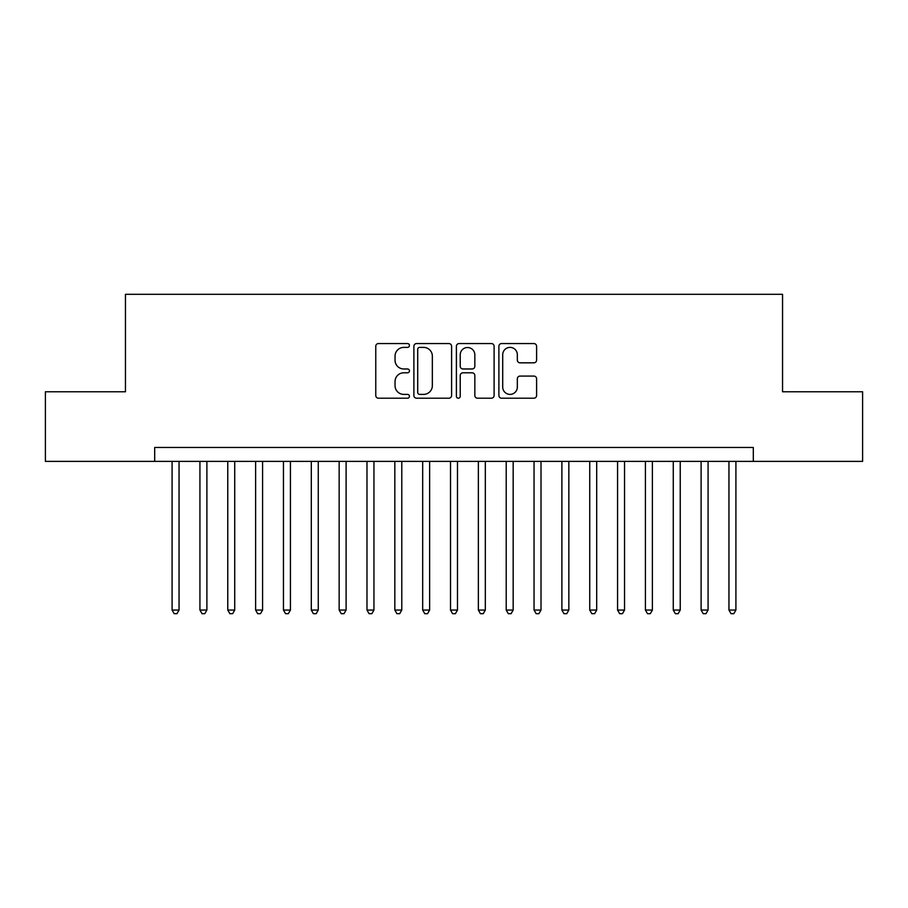 <?xml version="1.0" encoding="UTF-8"?>
<svg xmlns="http://www.w3.org/2000/svg" width="908" height="908" viewBox="0 0 908 908"><rect width="100%" height="100%" fill="white"/><g stroke="black" fill="none" stroke-linecap="round" stroke-linejoin="round"><path stroke-width="1.36" d="M409.451 345.471A1.918 1.918 0 0 0 407.544 343.553L378.5 343.553A2.735 2.735 0 0 0 375.764 346.289L375.764 395.479A2.735 2.735 0 0 0 378.5 398.215L407.544 398.215A1.918 1.918 0 0 0 409.451 396.308A1.918 1.918 0 0 0 407.544 394.39L403.776 394.39A8.751 8.751 0 0 1 395.037 385.65L395.037 381.542A8.751 8.751 0 0 1 403.776 372.802L407.544 372.802A1.918 1.918 0 0 0 409.451 370.884A1.918 1.918 0 0 0 407.544 368.977L403.776 368.977A8.751 8.751 0 0 1 395.037 360.226L395.037 356.129A8.751 8.751 0 0 1 403.776 347.389L407.544 347.389A1.918 1.918 0 0 0 409.451 345.471M533.87 362.825A2.735 2.735 0 0 0 536.605 360.09L536.605 346.289A2.735 2.735 0 0 0 533.87 343.553L501.625 343.553A2.735 2.735 0 0 0 498.889 346.289L498.889 395.479A2.735 2.735 0 0 0 501.625 398.215L533.87 398.215A2.735 2.735 0 0 0 536.605 395.479L536.605 378.818A2.735 2.735 0 0 0 533.87 376.082L520.068 376.082A2.735 2.735 0 0 0 517.333 378.818L517.333 387.08A7.309 7.309 0 0 1 510.024 394.39A7.309 7.309 0 0 1 502.714 387.08L502.714 354.699A7.309 7.309 0 0 1 510.024 347.389A7.309 7.309 0 0 1 517.333 354.699L517.333 360.09A2.735 2.735 0 0 0 520.068 362.825L533.87 362.825M154.689 461.377L45.4 461.377L45.4 391.768L125.452 391.768L125.452 294.317L782.548 294.317L782.548 391.768L862.6 391.768L862.6 461.377L753.311 461.377L753.311 447.462L154.689 447.462L154.689 461.377L753.311 461.377M451.605 346.289A2.735 2.735 0 0 0 448.881 343.553L416.624 343.553A2.735 2.735 0 0 0 413.889 346.289L413.889 395.479A2.735 2.735 0 0 0 416.624 398.215L448.881 398.215A2.735 2.735 0 0 0 451.605 395.479L451.605 346.289M459.119 343.553L491.376 343.553A2.735 2.735 0 0 1 494.111 346.289L494.111 395.479A2.735 2.735 0 0 1 491.376 398.215L477.574 398.215A2.735 2.735 0 0 1 474.839 395.479L474.839 375.537A2.735 2.735 0 0 0 472.103 372.802L462.955 372.802A2.735 2.735 0 0 0 460.22 375.537L460.22 396.308A1.918 1.918 0 0 1 458.302 398.215A1.918 1.918 0 0 1 456.395 396.308L456.395 346.289A2.735 2.735 0 0 1 459.119 343.553M419.632 347.389A1.918 1.918 0 0 0 417.714 349.296L417.714 392.483A1.918 1.918 0 0 0 419.632 394.39L423.593 394.39A8.751 8.751 0 0 0 432.344 385.65L432.344 356.129A8.751 8.751 0 0 0 423.593 347.389L419.632 347.389M474.839 354.835A7.309 7.309 0 0 0 467.529 347.526A7.309 7.309 0 0 0 460.22 354.835L460.22 366.242A2.735 2.735 0 0 0 462.955 368.977L472.103 368.977A2.735 2.735 0 0 0 474.839 366.242L474.839 354.835M172.089 461.377L172.089 610.062L179.046 610.062L179.046 461.377M179.046 610.062L176.958 613.683L174.177 613.683L172.089 610.062M199.93 461.377L199.93 610.062L206.888 610.062L206.888 461.377M206.888 610.062L204.799 613.683L202.019 613.683L199.93 610.062M227.772 461.377L227.772 610.062L234.729 610.062L234.729 461.377M234.729 610.062L232.641 613.683L229.86 613.683L227.772 610.062M255.613 461.377L255.613 610.062L262.582 610.062L262.582 461.377M262.582 610.062L260.494 613.683L257.702 613.683L255.613 610.062M283.455 461.377L283.455 610.062L290.424 610.062L290.424 461.377M290.424 610.062L288.335 613.683L285.543 613.683L283.455 610.062M311.308 461.377L311.308 610.062L318.265 610.062L318.265 461.377M318.265 610.062L316.177 613.683L313.396 613.683L311.308 610.062M339.149 461.377L339.149 610.062L346.107 610.062L346.107 461.377M346.107 610.062L344.019 613.683L341.238 613.683L339.149 610.062M366.991 461.377L366.991 610.062L373.948 610.062L373.948 461.377M373.948 610.062L371.86 613.683L369.079 613.683L366.991 610.062M394.832 461.377L394.832 610.062L401.79 610.062L401.79 461.377M401.79 610.062L399.702 613.683L396.921 613.683L394.832 610.062M422.674 461.377L422.674 610.062L429.632 610.062L429.632 461.377M429.632 610.062L427.555 613.683L424.762 613.683L422.674 610.062M450.516 461.377L450.516 610.062L457.484 610.062L457.484 461.377M457.484 610.062L455.396 613.683L452.604 613.683L450.516 610.062M478.368 461.377L478.368 610.062L485.326 610.062L485.326 461.377M485.326 610.062L483.238 613.683L480.446 613.683L478.368 610.062M506.21 461.377L506.21 610.062L513.168 610.062L513.168 461.377M513.168 610.062L511.079 613.683L508.298 613.683L506.21 610.062M534.052 461.377L534.052 610.062L541.009 610.062L541.009 461.377M541.009 610.062L538.921 613.683L536.14 613.683L534.052 610.062M561.893 461.377L561.893 610.062L568.851 610.062L568.851 461.377M568.851 610.062L566.762 613.683L563.981 613.683L561.893 610.062M589.735 461.377L589.735 610.062L596.692 610.062L596.692 461.377M596.692 610.062L594.604 613.683L591.823 613.683L589.735 610.062M617.576 461.377L617.576 610.062L624.545 610.062L624.545 461.377M624.545 610.062L622.457 613.683L619.665 613.683L617.576 610.062M645.418 461.377L645.418 610.062L652.387 610.062L652.387 461.377M652.387 610.062L650.298 613.683L647.506 613.683L645.418 610.062M673.271 461.377L673.271 610.062L680.228 610.062L680.228 461.377M680.228 610.062L678.14 613.683L675.359 613.683L673.271 610.062M701.112 461.377L701.112 610.062L708.07 610.062L708.07 461.377M708.07 610.062L705.981 613.683L703.201 613.683L701.112 610.062M728.954 461.377L728.954 610.062L735.911 610.062L735.911 461.377M735.911 610.062L733.823 613.683L731.042 613.683L728.954 610.062"/></g></svg>

